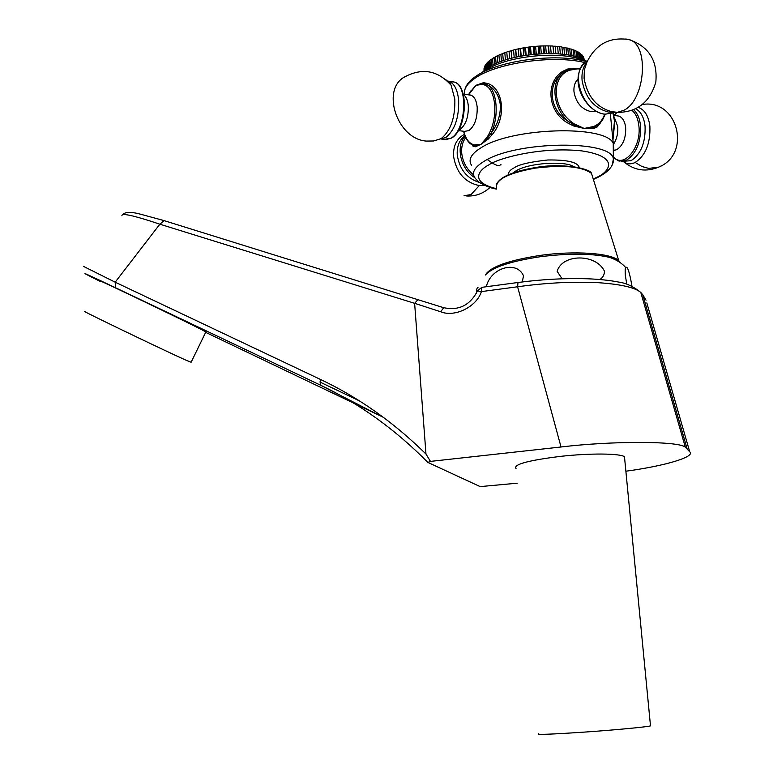 <?xml version="1.0" encoding="UTF-8"?>
<svg xmlns="http://www.w3.org/2000/svg" width="773" height="773" viewBox="0 0 773 773"><rect width="100%" height="100%" fill="white"/><g stroke="black" fill="none" stroke-linecap="round" stroke-linejoin="round"><path stroke-width="1.16" d="M538.559 733.77C535.873 734.891 551.468 734.311 585.345 732.041C615.482 729.934 646.45 726.997 650.499 725.905L650.451 725.403M516.045 468.602C513.001 464.515 527.843 460.428 560.58 456.36C589.741 453.094 620.101 453.355 624.478 456.737L624.71 459.104M85.407 311.703C73.522 306.813 164.504 350.662 186.554 360.44L191.134 362.228M100.364 281.121C89.059 275.072 180.08 318.66 201.55 329.588L205.85 331.965M121.941 215.764C121.293 212.72 133.932 215.522 159.856 224.189L164.089 220.624M418.087 299.422L414.666 303.325L440.629 311.741L443.77 307.722M83.465 266.376L115.177 282.184L159.856 224.189L414.666 303.325M414.637 303.557L425.981 454.051L430.455 461.394L427.846 462.409L480.159 486.604L517.282 483.193M440.629 311.741C454.679 317.645 476.661 306.833 481.386 291.605L477.511 290.87C470.052 305.364 458.708 310.949 443.46 307.625L163.557 220.46L139.932 214.044C130.946 211.686 125.158 211.889 122.559 214.643M430.455 461.394L561.024 446.987L517.601 286.773L481.386 291.605L481.888 287.334M92.132 277.362L92.267 277.43C77.445 269.932 85.214 273.381 115.573 287.769L115.177 282.184L320.602 379.514C358.653 397.506 393.776 422.358 425.981 454.051M383.36 417.323L205.657 332.351M625.879 471.221C666.51 465.704 695.787 456.592 689.709 451.761L685.313 447.171C678.742 440.929 611.945 440.823 561.024 446.987M646.817 302.919L689.709 451.761M687.042 448.495L642.769 294.716L640.798 292.465C634.952 287.363 620.004 284.049 595.954 282.531L562.522 282.58C546.163 283.449 534.288 284.474 517.601 286.773L517.997 282.493M320.602 379.514L320.437 385.138C359.358 403.603 395.119 429.315 427.711 462.273M600.824 122.385L597.258 126.907L593.49 128.608L584.195 128.453L574.213 123.893C563.99 117.129 558.029 107.418 556.338 94.77C555.71 82.305 559.971 74.15 569.141 70.304L578.465 68.642L580.175 69.193M468.641 94.808L475.994 85.291L482.468 84.392L483.492 82.682L487.908 83.523C503.812 88.992 506.441 118.066 492.266 134.521L488.285 139.034L480.961 144.358L475.202 146.812L472.921 146.058L472.68 145.189M625.763 38.979L628.922 39.568C609.539 36.66 595.51 44.274 586.823 62.429L584.359 69.812L584.079 78.305C587.238 96.103 596.312 107.196 611.308 111.573L617.366 112.356L623.724 110.346C645.465 100.316 649.649 44.216 628.922 39.568C648.769 46.38 657.746 60.526 655.833 82.015C649.861 102.645 636.556 112.771 615.917 112.404M638.305 107.437C644.663 109.592 648.528 115.882 649.89 126.318C650.47 143.459 645.571 155.518 635.184 162.465C630.971 164.494 627.067 164.234 623.473 161.673M439.914 139.111L442.127 137.826C451.084 129.729 455.316 116.829 454.824 99.128L451.113 85.223L445.857 79.667M441.364 138.328L440.301 138.898M484.777 185.433L479.26 185.597C464.911 182.438 456.35 172.688 453.567 156.359C453.104 145.807 456.737 138.473 464.476 134.357M469.994 92.229L475.994 85.291L483.492 82.682M585.084 62.362C567.855 79.271 585.064 111.554 604.679 114.24C602.582 120.288 598.872 124.376 593.529 126.521L584.195 128.453L573.315 125.873L567.459 122.849C547.777 111.583 545.091 82.45 562.628 71.377L567.933 68.942L580.31 68.894M567.459 122.849L568.455 121.438L573.74 124.724L574.213 123.893M593.529 126.521L593.567 127.419L597.761 125.274M597.432 125.526L597.258 126.907M569.141 70.304L568.542 69.725L563.797 72.005L562.628 71.377M563.797 72.005C546.492 83.059 549.004 110.384 568.455 121.438C552.714 108.413 550.183 80.566 563.797 72.005M482.468 84.392C489.183 85.629 493.261 92.364 494.691 104.597C495.416 117.303 492.836 128.241 486.961 137.41L487.589 138.067L490.884 133.487L492.266 134.521M470.071 92.441L475.994 85.291L482.97 83.639L486.71 84.528C497.145 89.098 499.571 116.839 490.884 133.487C497.464 124.859 500.624 115.361 500.373 104.993C498.846 94.75 494.285 87.929 486.71 84.528L487.908 83.523M486.961 137.41L480.961 144.358L474.448 144.88C469.414 143.846 465.848 139.304 463.752 131.275M463.597 131.255C465.307 138.28 468.293 142.899 472.535 145.111L474.738 145.73L474.448 144.88M470.158 91.977L471.095 90.605M523.814 55.588L523.128 47.936L525.476 47.549L526.162 55.212M528.819 54.835L528.123 47.153L525.476 47.549M528.123 47.153L530.51 46.853L531.206 54.535M533.882 54.245L533.186 46.554L530.51 46.853M533.186 46.554L535.583 46.341L536.278 54.023M538.955 53.82L538.25 46.148L535.583 46.341M538.25 46.148L540.636 46.013L541.342 53.675M543.979 53.559L543.284 45.926L540.636 46.013M543.284 45.926L545.622 45.887L546.327 53.501M548.907 53.472L548.212 45.897L545.622 45.887M548.212 45.897L550.492 45.955L551.188 53.492M553.69 53.559L552.995 46.061L550.492 45.955M553.014 46.254L555.188 46.206L555.884 53.646M558.27 53.801L557.584 46.419L555.188 46.206M557.604 46.631L559.671 46.66L560.348 53.965M562.609 54.187L561.923 46.969L559.671 46.66M561.942 47.201L563.875 47.288L564.551 54.429M566.648 54.719L565.981 47.694L563.875 47.288M566 47.965L567.788 48.1L568.435 55.018M570.348 55.366L569.711 48.602L567.788 48.1M569.74 48.902L571.344 49.086L571.972 55.714M573.682 56.11L573.064 49.665L571.344 49.086M573.102 50.013L574.523 50.216L575.122 56.487M576.61 56.922L576.03 50.873L574.523 50.216M576.069 51.279L577.286 51.501L577.846 57.308M579.103 57.743L578.571 52.226L577.286 51.501M578.619 52.699L579.615 52.912L580.117 58.12M581.132 58.526L580.668 53.704L579.615 52.912M580.716 54.236L581.489 54.439L581.914 58.864M582.668 59.212L582.291 55.279L581.489 54.439M582.349 55.898L582.89 56.062L583.229 59.473M583.712 59.724L582.89 56.062M583.509 57.666L584.021 59.888M584.233 59.994L583.818 57.772M584.185 59.521L584.301 60.033M484.149 70.43L484.004 68.662L484.014 70.546M484.768 69.937L484.497 66.807L484.391 70.246M485.84 69.135L485.483 64.922L484.903 65.918L485.212 69.589M485.483 64.922L486.159 64.584M586.398 61.309C568.744 48.158 508.818 52.835 487.367 68.082L486.942 63.048L486.111 64.033L486.507 68.662M486.942 63.048L487.831 62.632M489.348 66.845L488.865 61.173L487.792 62.159L488.246 67.512M488.865 61.173L489.966 60.719M491.773 65.492L491.242 59.337L489.937 60.304L490.44 66.217M491.242 59.337L492.546 58.845M494.623 64.091L494.053 57.55L492.517 58.487L493.068 64.835M494.053 57.55L495.551 57.047M497.86 62.671L497.271 55.84L495.522 56.729L496.102 63.425M497.271 55.84L498.943 55.327M501.484 61.28L500.865 54.207L498.923 55.057L499.532 62.014M500.865 54.207L502.701 53.704M505.436 59.936L504.798 52.68L502.682 53.472L503.31 60.642M504.798 52.68L506.779 52.216M509.687 58.68L509.04 51.279L506.769 52.004L507.407 59.337M509.04 51.279L511.146 50.854M514.2 57.521L513.533 50.013L511.127 50.66L511.794 58.12M513.533 50.013L515.736 49.462L516.412 57.018M518.925 56.487L518.248 48.892L515.736 49.462M518.248 48.892L520.538 48.419L521.215 56.043M523.128 47.936L520.538 48.419M549.178 53.472L548.492 46.051M515.552 49.675L516.209 57.067M544.53 53.54L543.834 46.032M520.065 48.651L520.731 56.139M539.776 53.762L539.09 46.206M524.722 47.781L525.398 55.327M534.974 54.139L534.288 46.554M529.476 47.076L530.162 54.661M626.758 284.116L625.367 275.517C625.009 270.56 625.125 267.922 625.715 267.593C627.376 265.661 629.425 271.623 631.841 285.479M562.077 278.782L557.149 271.313C562.29 253.515 596.128 253.563 604.447 271.197C604.389 274.869 602.863 277.642 599.867 279.507M478.052 287.266C477.086 287.459 476.535 289.46 476.4 293.276M486.343 286.735C490.285 268.144 516.451 259.776 523.534 275.845L522.239 281.942M96.606 279.604L92.267 277.43M359.435 400.897L319.79 381.978M100.229 281.411L96.741 279.671M379.456 414.454L378.644 414.985L383.224 417.217M115.573 287.769L320.437 385.138L378.509 414.956M646.035 300.204L642.769 294.716M496.459 189.076C488.169 187.887 476.951 181.674 476.912 180.022C470.573 174.312 473.066 168.021 484.362 161.151C516.209 140.754 612.718 139.633 613.366 159.18L612.139 165.19M471.462 165.161C467.945 159.644 471.201 153.808 481.241 147.643C511.861 127.545 604.873 124.637 613.24 143.189L614.004 150.474M584.813 62.603C553.922 54.651 496.836 62.816 475.385 77.967C467.23 83.474 463.636 88.895 464.583 94.229M496.508 188.67C469.887 182.302 478.101 170.369 488.758 164.939C497.3 158.571 540.056 146.397 581.798 150.89C620.632 156.687 609.433 172.041 596.379 177.519L593.249 179.007M578.078 79.059C574.938 82.093 573.566 86.315 573.981 91.726C575.933 102.577 581.518 109.186 590.727 111.544L595.964 111.138M614.274 117.245L617.724 126.492C618.207 133.024 616.873 138.85 613.714 143.971M612.834 139.101L614.458 120.917L613.047 113.631M458.341 130.579L464.496 131.371L468.96 130.579C474.719 125.941 477.463 118.134 477.183 107.157C476.458 100.442 474.332 96.432 470.796 95.108L469.385 94.915M574.155 166.794C565.16 160.533 529.283 162.89 516.383 170.601L512.982 172.939M579.238 167.702C578.233 162.301 567.769 159.721 547.854 159.982C530.027 161.886 518.751 164.523 514.026 167.896C510.344 169.702 508.392 172.021 508.18 174.843M614.342 115.448L616.854 112.491M632.053 110.433C635.793 113.602 638.063 118.723 638.875 125.796C641.667 147.112 623.966 168.611 613.656 157.238M614.013 150.455L616.864 149.604C623.077 145.314 626.014 137.971 625.657 127.584C624.855 121.216 622.536 117.38 618.7 116.066L617.173 115.844M463.327 94.499C466.09 96.441 467.742 100.258 468.303 105.94C468.583 116.945 465.858 124.782 460.119 129.449L458.582 130.164M450.292 83.436L449.809 83.61M584.185 61.038C564.068 50.139 506.74 55.443 486.459 70.014L484.323 71.531M615.975 112.404L605.075 114.182C582.069 112.298 568.397 70.159 587.625 60.507M613.569 157.866L619.086 161.122L626.594 160.117C636.44 153.46 641.088 141.942 640.527 125.574C639.715 118.395 637.425 113.138 633.686 109.795M448.649 82.325L449.471 82.035M450.234 81.841L453.973 81.996C468.554 84.798 466.109 130.386 450.978 138.164L444.156 139.382L441.18 139.014M613.897 112.182L608.766 112.124C594.128 108.346 585.238 97.775 582.088 80.411C581.46 72.807 583.122 66.613 587.055 61.84M621.492 161.422L631.106 160.678C640.972 154.04 645.629 142.551 645.069 126.212C643.986 117.37 640.875 111.573 635.754 108.838M473.569 174.862C466.641 169.171 462.689 161.876 461.703 152.967C461.278 146.87 462.631 141.73 465.761 137.555M447.277 80.952L448.804 81.242C454.244 83.32 457.529 89.658 458.65 100.268C459.065 117.776 454.785 130.193 445.808 137.517L440.195 138.976M660.712 166.118L658.76 167.094L648.779 168.417L641.87 166.475L635.184 162.465M445.866 139.652L451.49 138.077C466.834 130.096 469.375 85.107 453.973 81.996L448.804 81.242L451.113 85.223C437.953 70.623 422.821 67.676 405.709 76.382C380.364 88.064 396.617 139.13 426.367 141.082L433.692 140.976L440.378 138.85M464.921 135.594C459.317 139.981 456.766 146.435 457.249 154.967C459.549 169.49 467.056 178.689 479.772 182.573M464.032 195.714L471.018 194.583L479.26 185.597M442.716 138.821L441.596 138.154M465.172 136.232C455.384 146.339 460.611 169.21 474.69 177.568M593.49 128.608L593.567 127.419L584.195 128.453L573.74 124.724L573.315 125.873M580.223 69.068L578.465 68.642L568.542 69.725L567.933 68.942M475.202 146.812L474.738 145.73L480.961 144.358L487.589 138.067L488.285 139.034M485.376 274.995C490.295 266.84 508.557 260.308 540.172 255.409C574.687 250.491 611.221 253.109 618.719 260.617L620.39 262.772M620.999 263.226C619.357 260.984 615.752 259.09 610.168 257.544C592.785 253.36 569.44 253.09 540.124 256.752C510.885 261.168 492.701 267.187 485.57 274.811M592.997 178.186L591.509 173.413C582.117 166.485 563.459 164.717 535.515 168.099C508.267 173.026 495.3 179.578 496.614 187.752M588.408 171.2C576.32 164.137 548.26 165.412 535.631 167.586M191.057 362.382L205.908 331.849M477.579 290.687L481.84 287.334L517.958 282.503C542.173 279.333 565.247 278.087 587.18 278.763C599.191 279.227 609.665 280.319 618.593 282.058C626.014 283.005 633.406 286.474 640.798 292.465L685.313 447.171M650.499 725.905L624.478 456.737M593.384 179.433L597.983 177.297C613.675 169.345 613.598 161.306 613.366 159.18L613.24 143.189L610.38 114.249M586.108 61.521C555.903 52.728 498.285 60.584 476.294 76.005M612.941 140.155L614.844 121.071L613.327 113.544M463.201 94.035L471.23 95.263M617.84 115.94L613.849 115.38M615.897 112.394L604.805 114.249M642.547 104.461C677.776 98.702 691.874 153.885 658.76 167.094C646.257 172.234 634.739 170.601 624.217 162.175M605.153 114.298L602.447 120.192L597.713 125.323M464.834 89.745C466.196 84.615 469.926 80.092 476.033 76.189M470.071 92.103L468.477 94.779M481.473 72.962L487.096 68.256M614.071 115.409L616.439 112.452M501.107 164.833C499.831 163.634 500.952 169.77 487.328 159.557M466.119 195.956C475.202 196.555 483.173 193.704 490.043 187.414M583.286 56.671L583.576 59.656M625.715 267.593C622.275 263.487 617.096 260.134 610.168 257.544L618.719 260.617L591.509 173.413C590.968 168.717 561.836 162.63 535.573 167.538C513.707 171.2 500.769 176.582 496.768 183.703"/></g></svg>
